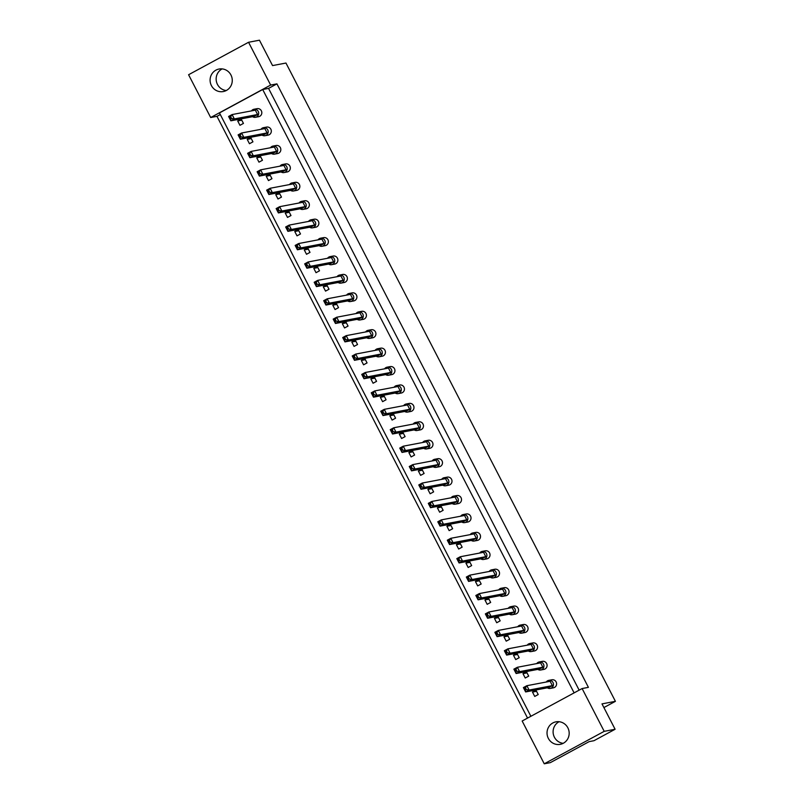 <?xml version="1.0" encoding="UTF-8"?>
<svg xmlns="http://www.w3.org/2000/svg" width="804" height="804" viewBox="0 0 804 804"><rect width="100%" height="100%" fill="white"/><g stroke="black" fill="none" stroke-linecap="round" stroke-linejoin="round"><path stroke-width="1.21" d="M226.406 90.45A11.457 11.065 -100.8 0 0 219.03 69.033A11.457 11.065 -100.8 0 0 210.738 84.018A11.457 11.065 -100.8 0 0 226.406 90.45M222.155 68.913A11.457 11.065 -100.8 0 0 222.004 68.983A11.457 11.065 -100.8 0 0 226.266 90.53M563.343 743.248A11.457 11.065 -100.8 0 0 555.966 721.841A11.457 11.065 -100.8 0 0 547.675 736.816A11.457 11.065 -100.8 0 0 563.343 743.248M563.192 743.328A11.457 11.065 79.2 0 1 559.092 721.711M239.954 125.303L243.441 123.414L241.19 119.062L237.703 120.952L239.954 125.303M249.461 143.725L252.948 141.846L250.707 137.494L247.22 139.373L249.461 143.725M258.968 162.157L262.456 160.267L260.215 155.916L256.727 157.805L258.968 162.157M268.476 180.578L271.963 178.689L269.722 174.337L266.235 176.227L268.476 180.578M277.993 199L281.48 197.111L279.229 192.759L275.742 194.648L277.993 199M287.5 217.422L290.988 215.532L288.736 211.181L285.249 213.07L287.5 217.422M297.008 235.843L300.495 233.964L298.244 229.602L294.767 231.492L297.008 235.843M306.515 254.275L310.002 252.386L307.761 248.034L304.274 249.913L306.515 254.275M316.022 272.697L319.51 270.807L317.268 266.456L313.781 268.345L316.022 272.697M325.54 291.118L329.017 289.229L326.776 284.877L323.288 286.767L325.54 291.118M335.047 309.54L338.534 307.651L336.283 303.299L332.796 305.188L335.047 309.54M344.554 327.962L348.042 326.072L345.79 321.721L342.303 323.61L344.554 327.962M354.061 346.383L357.549 344.504L355.298 340.152L351.82 342.032L354.061 346.383M363.569 364.815L367.056 362.926L364.815 358.574L361.328 360.463L363.569 364.815M373.076 383.237L376.563 381.347L374.322 376.996L370.835 378.885L373.076 383.237M382.593 401.658L386.071 399.769L383.83 395.417L380.342 397.307L382.593 401.658M392.101 420.08L395.588 418.191L393.337 413.839L389.85 415.728L392.101 420.08M401.608 438.502L405.095 436.612L402.844 432.261L399.357 434.15L401.608 438.502M411.115 456.923L414.603 455.044L412.351 450.692L408.874 452.572L411.115 456.923M420.623 475.355L424.11 473.466L421.869 469.114L418.381 471.003L420.623 475.355M430.13 493.777L433.617 491.887L431.376 487.536L427.889 489.425L430.13 493.777M439.647 512.198L443.135 510.309L440.883 505.957L437.396 507.847L439.647 512.198M449.155 530.62L452.642 528.731L450.391 524.379L446.903 526.268L449.155 530.62M458.662 549.042L462.149 547.162L459.898 542.811L456.411 544.69L458.662 549.042M468.169 567.473L471.657 565.584L469.415 561.232L465.928 563.112L468.169 567.473M477.676 585.895L481.164 584.005L478.923 579.654L475.435 581.543L477.676 585.895M487.184 604.317L490.671 602.427L488.43 598.075L484.943 599.965L487.184 604.317M496.701 622.738L500.188 620.849L497.937 616.497L494.45 618.387L496.701 622.738M506.208 641.16L509.696 639.27L507.445 634.919L503.957 636.808L506.208 641.16M515.716 659.581L519.203 657.702L516.952 653.35L513.475 655.23L515.716 659.581M525.223 678.013L528.71 676.124L526.469 671.772L522.982 673.662L525.223 678.013M534.73 696.435L538.218 694.545L535.977 690.194L532.489 692.083L534.73 696.435M530.881 716.284L219.462 112.922L262.697 89.515L574.116 692.877M579.151 690.154L268.556 88.4L276.928 83.867L588.407 687.35L582.116 688.546L604.206 731.338L544.248 763.8L522.158 721.007L582.116 688.546M527.555 718.083L216.969 116.339L210.678 117.525L188.588 74.732L248.557 42.27L259.451 40.2L272.556 65.586L285.963 63.044L615.412 701.329L601.995 703.882L615.1 729.268L604.206 731.338M248.557 42.27L270.647 85.063L276.928 83.867M615.1 729.268L593.975 740.705L589.161 741.62L550.318 762.644L544.248 763.8M603.904 707.56L615.412 701.329M210.678 117.525L270.647 85.063M216.969 116.339L220.296 114.53M268.556 88.4L262.697 89.515M536.549 691.309L532.489 692.083M527.042 672.888L522.982 673.662M517.535 654.466L513.475 655.23M508.027 636.034L503.957 636.808M498.51 617.613L494.45 618.387M489.003 599.191L484.943 599.965M479.496 580.769L475.435 581.543M469.988 562.348L465.928 563.112M460.481 543.926L456.411 544.69M450.964 525.494L446.903 526.268M441.456 507.073L437.396 507.847M431.949 488.651L427.889 489.425M422.442 470.229L418.381 471.003M412.934 451.808L408.874 452.572M403.427 433.376L399.357 434.15M393.91 414.954L389.85 415.728M384.402 396.533L380.342 397.307M374.895 378.111L370.835 378.885M365.388 359.689L361.328 360.463M355.881 341.268L351.82 342.032M346.373 322.836L342.303 323.61M336.856 304.414L332.796 305.188M327.349 285.993L323.288 286.767M317.841 267.571L313.781 268.345M308.334 249.15L304.274 249.913M298.827 230.718L294.767 231.492M289.319 212.296L285.249 213.07M279.802 193.875L275.742 194.648M270.295 175.453L266.235 176.227M260.787 157.031L256.727 157.805M251.28 138.61L247.22 139.373M241.773 120.178L237.703 120.952M547.363 687.812A4.09 3.95 -100.8 0 0 553.232 683.078A4.09 3.95 -100.8 0 0 546.258 682.013M550.268 688.425L553.413 687.822A4.09 3.95 -100.8 0 0 556.368 682.475A4.09 3.95 -100.8 0 0 551.886 679.782L548.74 680.375M552.368 685.631L548.881 687.52L525.625 691.942L523.384 687.591L526.861 685.701L550.127 681.279L552.368 685.631L529.112 690.053L525.625 691.942L525.374 690.113L526.349 689.581L525.444 687.842L524.469 688.375L525.374 690.113M525.444 687.842L526.861 685.701L529.112 690.053L526.349 689.581M524.469 688.375L523.384 687.591M537.856 669.39A4.09 3.95 -100.8 0 0 543.715 664.647A4.09 3.95 -100.8 0 0 536.75 663.591M540.76 670.003L543.896 669.4A4.09 3.95 -100.8 0 0 546.861 664.054A4.09 3.95 -100.8 0 0 542.368 661.36L539.233 661.953M542.861 667.209L539.373 669.099L516.118 673.521L513.867 669.159L517.354 667.28L540.61 662.858L542.861 667.209L519.605 671.631L516.118 673.521L515.856 671.692L516.831 671.159L515.937 669.42L514.962 669.953L515.856 671.692M515.937 669.42L517.354 667.28L519.605 671.631L516.831 671.159M514.962 669.953L513.867 669.159M528.339 650.959A4.09 3.95 -100.8 0 0 534.208 646.225A4.09 3.95 -100.8 0 0 527.243 645.17M531.243 651.572L534.389 650.979A4.09 3.95 -100.8 0 0 537.353 645.632A4.09 3.95 -100.8 0 0 532.861 642.939L529.715 643.532M533.353 648.788L529.866 650.677L506.61 655.089L504.359 650.737L507.847 648.848L531.102 644.436L533.353 648.788L510.098 653.21L506.61 655.089L506.349 653.27L507.324 652.737L506.43 650.999L505.455 651.521L506.349 653.27M506.43 650.999L507.847 648.848L510.098 653.21L507.324 652.737M505.455 651.521L504.359 650.737M509.324 614.115A4.09 3.95 -100.8 0 0 515.193 609.382A4.09 3.95 -100.8 0 0 508.218 608.326M512.228 614.728L515.374 614.135A4.09 3.95 -100.8 0 0 518.339 608.779A4.09 3.95 -100.8 0 0 513.846 606.085L510.701 606.688M514.329 611.944L510.841 613.824L487.586 618.246L485.345 613.894L488.832 612.005L512.088 607.583L514.329 611.944L491.073 616.356L487.586 618.246L487.335 616.417L488.309 615.894L487.415 614.155L486.43 614.678L487.335 616.417M487.415 614.155L488.832 612.005L491.073 616.356L488.309 615.894M486.43 614.678L485.345 613.894M490.309 577.272A4.09 3.95 -100.8 0 0 496.179 572.528A4.09 3.95 -100.8 0 0 489.204 571.473M493.214 577.885L496.359 577.282A4.09 3.95 -100.8 0 0 499.314 571.935A4.09 3.95 -100.8 0 0 494.822 569.242L491.686 569.835M495.314 575.091L491.827 576.981L468.571 581.403L466.33 577.051L469.807 575.161L493.063 570.739L495.314 575.091L472.059 579.513L468.571 581.403L468.31 579.573L469.295 579.041L468.39 577.302L467.415 577.835L468.31 579.573M468.39 577.302L469.807 575.161L472.059 579.513L469.295 579.041M467.415 577.835L466.33 577.051M471.285 540.419A4.09 3.95 -100.8 0 0 477.154 535.685A4.09 3.95 -100.8 0 0 470.189 534.63M474.189 541.032L477.335 540.439A4.09 3.95 -100.8 0 0 480.3 535.092A4.09 3.95 -100.8 0 0 475.807 532.399L472.662 532.992M476.3 538.248L472.812 540.137L449.557 544.549L447.305 540.198L450.793 538.308L474.048 533.896L476.3 538.248L453.044 542.66L449.557 544.549L449.295 542.73L450.27 542.197L449.376 540.459L448.401 540.981L449.295 542.73M449.376 540.459L450.793 538.308L453.044 542.66L450.27 542.197M448.401 540.981L447.305 540.198M518.831 632.537A4.09 3.95 -100.8 0 0 524.7 627.803A4.09 3.95 -100.8 0 0 517.736 626.748M521.736 633.15L524.881 632.557A4.09 3.95 -100.8 0 0 527.846 627.21A4.09 3.95 -100.8 0 0 523.354 624.517L520.208 625.11M523.836 630.366L520.359 632.256L497.103 636.667L494.852 632.316L498.339 630.426L521.595 626.014L523.836 630.366L500.58 634.778L497.103 636.667L496.842 634.838L497.817 634.316L496.922 632.577L495.947 633.1L496.842 634.838M496.922 632.577L498.339 630.426L500.58 634.778L497.817 634.316M495.947 633.1L494.852 632.316M499.817 595.694A4.09 3.95 -100.8 0 0 505.686 590.96A4.09 3.95 -100.8 0 0 498.711 589.895M502.721 596.307L505.867 595.704A4.09 3.95 -100.8 0 0 508.821 590.357A4.09 3.95 -100.8 0 0 504.339 587.664L501.193 588.267M504.822 593.513L501.334 595.402L478.078 599.824L475.837 595.473L479.325 593.583L502.58 589.161L504.822 593.513L481.566 597.935L478.078 599.824L477.827 597.995L478.802 597.472L477.898 595.724L476.923 596.256L477.827 597.995M477.898 595.724L479.325 593.583L481.566 597.935L478.802 597.472M476.923 596.256L475.837 595.473M480.792 558.85A4.09 3.95 -100.8 0 0 486.661 554.107A4.09 3.95 -100.8 0 0 479.697 553.051M483.706 559.463L486.842 558.86A4.09 3.95 -100.8 0 0 489.807 553.514A4.09 3.95 -100.8 0 0 485.314 550.82L482.179 551.413M485.807 556.669L482.32 558.559L459.064 562.971L456.813 558.619L460.3 556.74L483.556 552.318L485.807 556.669L462.551 561.091L459.064 562.971L458.803 561.152L459.777 560.619L458.883 558.88L457.908 559.413L458.803 561.152M458.883 558.88L460.3 556.74L462.551 561.091L459.777 560.619M457.908 559.413L456.813 558.619M461.777 521.997A4.09 3.95 -100.8 0 0 467.647 517.263A4.09 3.95 -100.8 0 0 460.682 516.208M464.682 522.61L467.827 522.017A4.09 3.95 -100.8 0 0 470.792 516.67A4.09 3.95 -100.8 0 0 466.3 513.967L463.154 514.57M466.782 519.826L463.305 521.706L440.049 526.128L437.798 521.776L441.285 519.886L464.541 515.475L466.782 519.826L443.527 524.238L440.049 526.128L439.788 524.298L440.763 523.776L439.868 522.037L438.894 522.56L439.788 524.298M439.868 522.037L441.285 519.886L443.527 524.238L440.763 523.776M438.894 522.56L437.798 521.776M452.27 503.575A4.09 3.95 -100.8 0 0 458.139 498.842A4.09 3.95 -100.8 0 0 451.165 497.776M455.175 504.188L458.32 503.595A4.09 3.95 -100.8 0 0 461.285 498.239A4.09 3.95 -100.8 0 0 456.793 495.545L453.647 496.148M457.275 501.394L453.788 503.284L430.532 507.706L428.291 503.354L431.778 501.465L455.034 497.043L457.275 501.394L434.019 505.816L430.532 507.706L430.281 505.877L431.256 505.354L430.361 503.605L429.376 504.138L430.281 505.877M430.361 503.605L431.778 501.465L434.019 505.816L431.256 505.354M429.376 504.138L428.291 503.354M433.255 466.732A4.09 3.95 -100.8 0 0 439.115 461.988A4.09 3.95 -100.8 0 0 432.15 460.933M436.16 467.345L439.296 466.742A4.09 3.95 -100.8 0 0 442.26 461.395A4.09 3.95 -100.8 0 0 437.768 458.702L434.632 459.295M438.26 464.551L434.773 466.441L411.517 470.863L409.266 466.511L412.753 464.622L436.009 460.2L438.26 464.551L415.005 468.973L411.517 470.863L411.256 469.033L412.241 468.501L411.336 466.762L410.362 467.295L411.256 469.033M411.336 466.762L412.753 464.622L415.005 468.973L412.241 468.501M410.362 467.295L409.266 466.511M414.231 429.879A4.09 3.95 -100.8 0 0 420.1 425.145A4.09 3.95 -100.8 0 0 413.135 424.09M417.135 430.492L420.281 429.899A4.09 3.95 -100.8 0 0 423.246 424.552A4.09 3.95 -100.8 0 0 418.753 421.859L415.608 422.452M419.246 427.708L415.758 429.597L392.503 434.009L390.252 429.658L393.739 427.768L416.995 423.356L419.246 427.708L395.99 432.12L392.503 434.009L392.241 432.19L393.216 431.658L392.322 429.919L391.347 430.441L392.241 432.19M392.322 429.919L393.739 427.768L395.99 432.12L393.216 431.658M391.347 430.441L390.252 429.658M442.763 485.154A4.09 3.95 -100.8 0 0 448.632 480.42A4.09 3.95 -100.8 0 0 441.657 479.355M445.667 485.767L448.813 485.164A4.09 3.95 -100.8 0 0 451.768 479.817A4.09 3.95 -100.8 0 0 447.285 477.124L444.14 477.727M447.768 482.973L444.28 484.862L421.025 489.284L418.783 484.933L422.271 483.043L445.527 478.621L447.768 482.973L424.512 487.395L421.025 489.284L420.773 487.455L421.748 486.922L420.844 485.184L419.869 485.716L420.773 487.455M420.844 485.184L422.271 483.043L424.512 487.395L421.748 486.922M419.869 485.716L418.783 484.933M423.738 448.3A4.09 3.95 -100.8 0 0 429.607 443.567A4.09 3.95 -100.8 0 0 422.643 442.512M426.653 448.913L429.788 448.32A4.09 3.95 -100.8 0 0 432.753 442.974A4.09 3.95 -100.8 0 0 428.261 440.28L425.125 440.873M428.753 446.13L425.266 448.019L402.01 452.431L399.759 448.079L403.246 446.2L426.502 441.778L428.753 446.13L405.497 450.552L402.01 452.431L401.749 450.612L402.724 450.079L401.829 448.341L400.854 448.863L401.749 450.612M401.829 448.341L403.246 446.2L405.497 450.552L402.724 450.079M400.854 448.863L399.759 448.079M404.724 411.457A4.09 3.95 -100.8 0 0 410.593 406.723A4.09 3.95 -100.8 0 0 403.628 405.668M407.628 412.07L410.774 411.477A4.09 3.95 -100.8 0 0 413.738 406.12A4.09 3.95 -100.8 0 0 409.246 403.427L406.1 404.03M409.728 409.286L406.251 411.166L382.985 415.588L380.744 411.236L384.232 409.347L407.487 404.935L409.728 409.286L386.473 413.698L382.985 415.588L382.734 413.758L383.709 413.236L382.815 411.497L381.84 412.02L382.734 413.758M382.815 411.497L384.232 409.347L386.473 413.698L383.709 413.236M381.84 412.02L380.744 411.236M395.216 393.035A4.09 3.95 -100.8 0 0 401.085 388.302A4.09 3.95 -100.8 0 0 394.111 387.237M398.121 393.648L401.266 393.045A4.09 3.95 -100.8 0 0 404.221 387.699A4.09 3.95 -100.8 0 0 399.739 385.005L396.593 385.608M400.221 390.855L396.734 392.744L373.478 397.166L371.237 392.814L374.724 390.925L397.98 386.503L400.221 390.855L376.965 395.277L373.478 397.166L373.227 395.337L374.202 394.814L373.297 393.066L372.322 393.598L373.227 395.337M373.297 393.066L374.724 390.925L376.965 395.277L374.202 394.814M372.322 393.598L371.237 392.814M376.202 356.192A4.09 3.95 -100.8 0 0 382.061 351.448A4.09 3.95 -100.8 0 0 375.096 350.393M379.106 356.805L382.242 356.202A4.09 3.95 -100.8 0 0 385.206 350.856A4.09 3.95 -100.8 0 0 380.714 348.162L377.578 348.755M381.207 354.011L377.719 355.901L354.463 360.313L352.212 355.961L355.7 354.082L378.955 349.66L381.207 354.011L357.951 358.433L354.463 360.313L354.202 358.494L355.187 357.961L354.283 356.222L353.308 356.755L354.202 358.494M354.283 356.222L355.7 354.082L357.951 358.433L355.187 357.961M353.308 356.755L352.212 355.961M357.177 319.339A4.09 3.95 -100.8 0 0 363.046 314.605A4.09 3.95 -100.8 0 0 356.082 313.55M360.081 319.952L363.227 319.359A4.09 3.95 -100.8 0 0 366.192 314.012A4.09 3.95 -100.8 0 0 361.699 311.319L358.554 311.912M362.192 317.168L358.705 319.047L335.449 323.469L333.198 319.118L336.685 317.228L359.941 312.816L362.192 317.168L338.926 321.58L335.449 323.469L335.188 321.64L336.162 321.118L335.268 319.379L334.293 319.902L335.188 321.64M335.268 319.379L336.685 317.228L338.926 321.58L336.162 321.118M334.293 319.902L333.198 319.118M338.162 282.495A4.09 3.95 -100.8 0 0 344.032 277.762A4.09 3.95 -100.8 0 0 337.057 276.697M341.067 283.108L344.212 282.505A4.09 3.95 -100.8 0 0 347.167 277.159A4.09 3.95 -100.8 0 0 342.685 274.466L339.539 275.068M343.167 280.315L339.68 282.204L316.424 286.626L314.183 282.274L317.67 280.385L340.926 275.963L343.167 280.315L319.912 284.737L316.424 286.626L316.173 284.797L317.148 284.274L316.243 282.526L315.268 283.058L316.173 284.797M316.243 282.526L317.67 280.385L319.912 284.737L317.148 284.274M315.268 283.058L314.183 282.274M319.148 245.652A4.09 3.95 -100.8 0 0 325.007 240.909A4.09 3.95 -100.8 0 0 318.042 239.853M322.052 246.255L325.188 245.662A4.09 3.95 -100.8 0 0 328.153 240.316A4.09 3.95 -100.8 0 0 323.66 237.622L320.525 238.215M324.153 243.471L320.665 245.361L297.41 249.773L295.158 245.421L298.646 243.542L321.901 239.12L324.153 243.471L300.897 247.893L297.41 249.773L297.148 247.954L298.123 247.421L297.229 245.682L296.254 246.215L297.148 247.954M297.229 245.682L298.646 243.542L300.897 247.893L298.123 247.421M296.254 246.215L295.158 245.421M300.123 208.799A4.09 3.95 -100.8 0 0 305.992 204.065A4.09 3.95 -100.8 0 0 299.028 203.01M303.028 209.412L306.173 208.819A4.09 3.95 -100.8 0 0 309.138 203.472A4.09 3.95 -100.8 0 0 304.646 200.769L301.5 201.372M305.138 206.628L301.651 208.507L278.395 212.929L276.144 208.578L279.631 206.688L302.887 202.276L305.138 206.628L281.872 211.04L278.395 212.929L278.134 211.1L279.109 210.578L278.214 208.839L277.239 209.362L278.134 211.1M278.214 208.839L279.631 206.688L281.872 211.04L279.109 210.578M277.239 209.362L276.144 208.578M281.109 171.955A4.09 3.95 -100.8 0 0 286.978 167.222A4.09 3.95 -100.8 0 0 280.003 166.157M284.013 172.569L287.159 171.966A4.09 3.95 -100.8 0 0 290.113 166.619A4.09 3.95 -100.8 0 0 285.631 163.926L282.485 164.529M286.113 169.775L282.626 171.664L259.37 176.086L257.129 171.734L260.617 169.845L283.872 165.423L286.113 169.775L262.858 174.197L259.37 176.086L259.119 174.257L260.094 173.724L259.189 171.986L258.215 172.518L259.119 174.257M259.189 171.986L260.617 169.845L262.858 174.197L260.094 173.724M258.215 172.518L257.129 171.734M262.084 135.102A4.09 3.95 -100.8 0 0 267.953 130.369A4.09 3.95 -100.8 0 0 260.988 129.313M264.998 135.715L268.134 135.122A4.09 3.95 -100.8 0 0 271.099 129.776A4.09 3.95 -100.8 0 0 266.606 127.082L263.471 127.675M267.099 132.931L263.611 134.821L240.356 139.233L238.105 134.881L241.592 133.002L264.848 128.58L267.099 132.931L243.843 137.353L240.356 139.233L240.094 137.414L241.069 136.881L240.175 135.142L239.2 135.665L240.094 137.414M240.175 135.142L241.592 133.002L243.843 137.353L241.069 136.881M239.2 135.665L238.105 134.881M385.709 374.614A4.09 3.95 -100.8 0 0 391.578 369.88A4.09 3.95 -100.8 0 0 384.603 368.815M388.613 375.227L391.759 374.624A4.09 3.95 -100.8 0 0 394.714 369.277A4.09 3.95 -100.8 0 0 390.231 366.584L387.086 367.177M390.714 372.433L387.226 374.322L363.971 378.744L361.73 374.393L365.217 372.503L388.473 368.081L390.714 372.433L367.458 376.855L363.971 378.744L363.72 376.915L364.694 376.383L363.79 374.644L362.815 375.177L363.72 376.915M363.79 374.644L365.217 372.503L367.458 376.855L364.694 376.383M362.815 375.177L361.73 374.393M366.684 337.76A4.09 3.95 -100.8 0 0 372.553 333.027A4.09 3.95 -100.8 0 0 365.589 331.972M369.599 338.373L372.734 337.78A4.09 3.95 -100.8 0 0 375.699 332.434A4.09 3.95 -100.8 0 0 371.207 329.74L368.061 330.333M371.699 335.59L368.212 337.479L344.956 341.891L342.705 337.539L346.192 335.65L369.448 331.238L371.699 335.59L348.444 340.012L344.956 341.891L344.695 340.072L345.67 339.539L344.775 337.801L343.8 338.323L344.695 340.072M344.775 337.801L346.192 335.65L348.444 340.012L345.67 339.539M343.8 338.323L342.705 337.539M347.67 300.917A4.09 3.95 -100.8 0 0 353.539 296.184A4.09 3.95 -100.8 0 0 346.574 295.118M350.574 301.53L353.72 300.937A4.09 3.95 -100.8 0 0 356.685 295.581A4.09 3.95 -100.8 0 0 352.192 292.887L349.047 293.49M352.675 298.736L349.187 300.626L325.932 305.048L323.69 300.696L327.178 298.807L350.433 294.385L352.675 298.736L329.419 303.158L325.932 305.048L325.68 303.219L326.655 302.696L325.761 300.947L324.776 301.48L325.68 303.219M325.761 300.947L327.178 298.807L329.419 303.158L326.655 302.696M324.776 301.48L323.69 300.696M328.655 264.074A4.09 3.95 -100.8 0 0 334.524 259.33A4.09 3.95 -100.8 0 0 327.55 258.275M331.56 264.687L334.705 264.084A4.09 3.95 -100.8 0 0 337.66 258.737A4.09 3.95 -100.8 0 0 333.178 256.044L330.032 256.637M333.66 261.893L330.173 263.782L306.917 268.204L304.676 263.853L308.153 261.963L331.419 257.541L333.66 261.893L310.404 266.315L306.917 268.204L306.666 266.375L307.641 265.843L306.736 264.104L305.761 264.637L306.666 266.375M306.736 264.104L308.153 261.963L310.404 266.315L307.641 265.843M305.761 264.637L304.676 263.853M309.63 227.22A4.09 3.95 -100.8 0 0 315.5 222.487A4.09 3.95 -100.8 0 0 308.535 221.432M312.545 227.833L315.681 227.241A4.09 3.95 -100.8 0 0 318.645 221.894A4.09 3.95 -100.8 0 0 314.153 219.201L311.007 219.793M314.645 225.05L311.158 226.939L287.902 231.351L285.651 226.999L289.138 225.11L312.394 220.698L314.645 225.05L291.39 229.462L287.902 231.351L287.641 229.532L288.616 228.999L287.721 227.261L286.747 227.783L287.641 229.532M287.721 227.261L289.138 225.11L291.39 229.462L288.616 228.999M286.747 227.783L285.651 226.999M290.616 190.377A4.09 3.95 -100.8 0 0 296.485 185.644A4.09 3.95 -100.8 0 0 289.51 184.578M293.52 190.99L296.666 190.397A4.09 3.95 -100.8 0 0 299.631 185.041A4.09 3.95 -100.8 0 0 295.138 182.347L291.993 182.95M295.621 188.196L292.133 190.086L268.878 194.508L266.637 190.156L270.124 188.267L293.38 183.845L295.621 188.196L272.365 192.618L268.878 194.508L268.626 192.679L269.601 192.156L268.707 190.407L267.722 190.94L268.626 192.679M268.707 190.407L270.124 188.267L272.365 192.618L269.601 192.156M267.722 190.94L266.637 190.156M271.601 153.534A4.09 3.95 -100.8 0 0 277.47 148.79A4.09 3.95 -100.8 0 0 270.496 147.735M274.506 154.147L277.651 153.544A4.09 3.95 -100.8 0 0 280.606 148.197A4.09 3.95 -100.8 0 0 276.114 145.504L272.978 146.097M276.606 151.353L273.119 153.242L249.863 157.664L247.622 153.313L251.099 151.423L274.355 147.001L276.606 151.353L253.35 155.775L249.863 157.664L249.602 155.835L250.587 155.303L249.682 153.564L248.707 154.097L249.602 155.835M249.682 153.564L251.099 151.423L253.35 155.775L250.587 155.303M248.707 154.097L247.622 153.313M252.577 116.68A4.09 3.95 -100.8 0 0 258.446 111.947A4.09 3.95 -100.8 0 0 251.481 110.892M255.481 117.294L258.627 116.701A4.09 3.95 -100.8 0 0 261.591 111.354A4.09 3.95 -100.8 0 0 257.099 108.661L253.953 109.254M257.592 114.51L254.104 116.399L230.848 120.811L228.597 116.459L232.085 114.57L255.34 110.158L257.592 114.51L234.336 118.922L230.848 120.811L230.587 118.992L231.562 118.459L230.668 116.721L229.693 117.243L230.587 118.992M230.668 116.721L232.085 114.57L234.336 118.922L231.562 118.459M229.693 117.243L228.597 116.459"/></g></svg>

